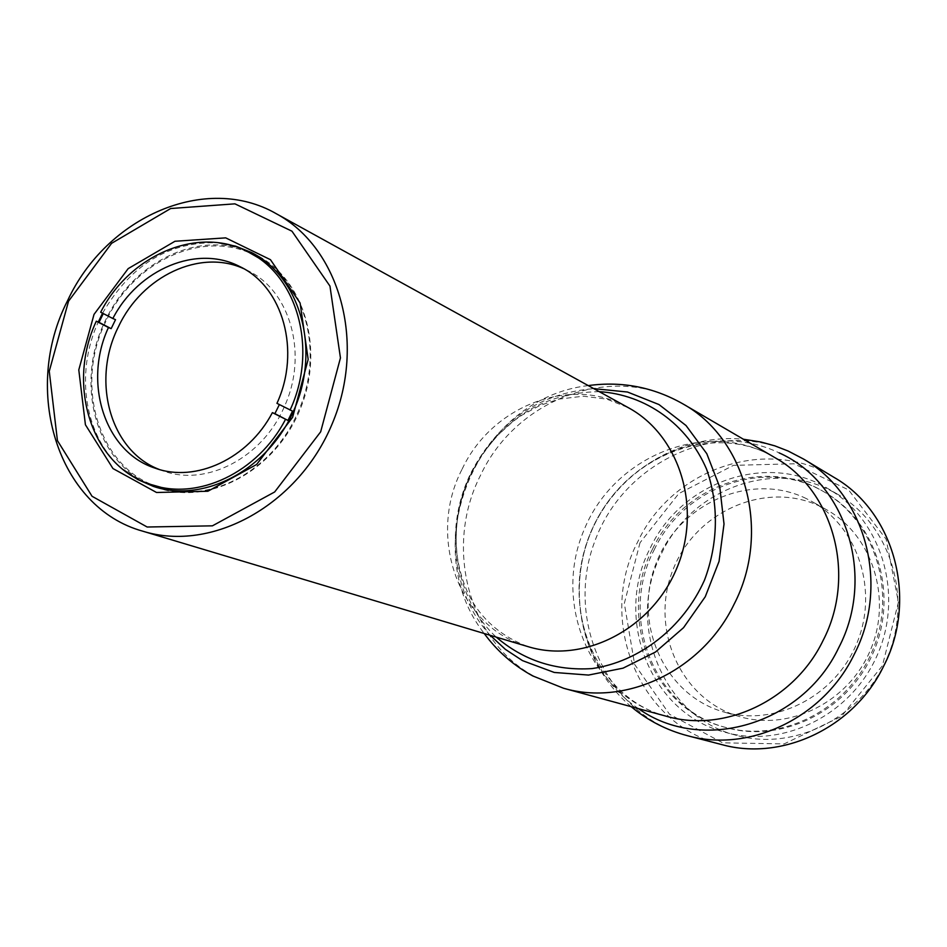<?xml version="1.0" encoding="UTF-8"?>
<svg xmlns="http://www.w3.org/2000/svg" width="947" height="947" viewBox="0 0 947 947"><rect width="100%" height="100%" fill="white"/><g stroke="black" fill="none" stroke-linecap="round" stroke-linejoin="round"><path stroke-width="0.71" stroke-dasharray="4.74 3.55" d="M806.252 498.56C750.853 471.369 678.833 503.413 656.141 563.299C632.336 622.759 663.859 694.814 723.295 711.836C774.137 727.166 834.556 697.075 856.538 643.984C879.029 591.106 858.183 526.899 811.626 501.354L806.252 498.56M829.217 489.812L837.669 494.298C889.931 524.283 913.026 597.036 887.552 656.993C862.61 717.175 794.509 751.658 736.506 735.357C661.989 716.962 625.02 622.392 661.894 552.776C691.192 490.664 769.674 459.934 829.217 489.812M820.812 506.692C766.17 479.869 695.157 511.321 672.832 570.248C649.405 628.761 680.597 699.715 739.228 716.5C789.384 731.617 848.903 702.058 870.518 649.843C892.63 597.853 872.045 534.664 826.115 509.462L820.812 506.692M650.376 547.84C681.367 481.656 767.295 451.541 827.879 488.581C880.639 518.849 903.923 592.396 878.153 653.051C852.916 713.931 784.116 748.828 725.568 732.386C650.34 713.813 613.111 618.225 650.376 547.84M654.211 549.781C684.03 486.131 766.537 457.07 824.908 492.381C876.093 521.418 898.774 592.585 873.844 651.24C849.447 710.12 782.778 743.786 726.183 727.592C653.998 709.41 618.367 617.503 654.211 549.781M652.554 549.071C682.42 485.326 765.034 456.205 823.476 491.552C874.744 520.637 897.448 591.911 872.483 650.672C848.038 709.646 781.263 743.371 724.597 727.154C652.317 708.948 616.651 616.899 652.554 549.071M640.03 542.714L624.322 603.417L634.656 664.451L669.493 714.239L722.679 742.839L784.116 743.904L841.374 716.477L882.415 665.729L898.419 602.174L886.132 539.222L848.583 489.895L793.941 463.781L733.44 465.356L678.762 493.6L640.03 542.714M721.91 744.626C638.325 725.082 596.646 619.362 637.828 541.648C672.015 468.505 767.425 435.502 834.058 477.395M159.274 469.463L163.227 470.943C206.422 486.947 262.769 457.638 284.431 406.464C308.45 354.427 290.421 290.528 247.392 270.392L243.568 268.605M242.444 249.286C192.738 232.571 131.621 264.911 105.804 319.755C75.571 379.096 93.161 456.265 144.702 482.201M155.959 487.208L158.611 488.131C209.749 505.639 274.737 470.659 299.726 410.288C325.295 350.165 304.745 279.294 256.436 255.063L253.914 253.808M255.903 255.927C205.191 228.523 134.533 259.987 106.538 320.133C73.357 384.506 98.547 468.824 158.871 487.149M172.247 490.475C219.455 499.377 274.571 466.007 297.488 413.212C322.773 358.724 308.864 291.7 267.658 263.148M103.294 313.575L100.678 312.226M279.365 404.582L276.95 403.339M115.534 319.672L103.389 313.398M292.54 411.14L279.448 404.381M102.56 313.197C130.864 264.426 169.608 240.976 218.781 242.846M123.524 469.819C84.816 438.508 74.328 374.029 98.263 322.027M462.16 469.061C491.884 405.505 571.42 374.823 628.275 407.648L606.707 399.113L583.34 396.201L558.967 399.101L539.897 405.494L521.761 415.26L513.108 421.379L497.009 435.904L482.994 453.151L471.559 472.577C458.384 500.442 453.696 528.793 457.472 557.617C459.958 573.491 464.788 587.898 471.973 600.812C484.58 621.978 503.248 637.248 527.988 646.623C458.822 627.695 426.635 536.842 462.16 469.061M599.25 391.656C542.962 392.614 500.466 419.509 471.76 472.34C443.965 527.183 453.909 597.959 496.24 637.106M490.25 635.319C451.778 593.947 444.38 525.455 471.428 471.89C498.749 420.859 539.53 393.112 593.781 388.637M682.976 403.919C614.26 361.861 516.541 398.142 480.662 475.051C443.705 546.656 468.197 641.841 535.481 676.963L563.548 688.244M666.226 716.216C590.94 696.175 552.077 603.973 584.169 529.669C614.721 454.714 707.74 417.864 774.788 457.567C713.517 420.598 622.676 455.507 590.691 532.403C558.209 609.099 596.93 698.389 666.226 716.216M638.503 708.664C579.588 669.411 561.997 582.523 597.794 517.902C632.833 452.879 715.092 422.09 779.156 452.879M803.565 459.058L792.201 452.962C718.442 417.39 623.588 461.627 594.787 541.4C564.459 620.605 607.785 715.506 687.463 735.701M837.669 494.298L827.879 488.581M736.506 735.357L725.568 732.386M724.597 727.154L726.183 727.592M823.476 491.552L824.908 492.381M826.115 509.462L811.626 501.354M739.228 716.5L723.295 711.836M588.253 385.595C476.815 398.32 415.224 545.046 484.213 633.507M631.164 706.663C581.813 665.125 565.832 591.875 590.881 532.486C615.716 473.015 679.177 433.099 743.407 439.23M155.237 468.197L163.227 470.943M239.84 266.604L247.392 270.392M153.272 486.367L158.611 488.131M251.429 252.482L256.436 255.063"/><path stroke-width="1.42" d="M834.058 477.395C894.335 511.759 918.401 599.534 883.551 666.357C853.981 727.651 782.281 761.412 721.91 744.626L687.451 735.701C749.586 752.995 823.582 717.944 854.194 654.436C890.275 585.187 865.605 494.393 803.565 459.058L834.058 477.395M67.663 300.495C21.497 389.986 57.483 507.829 142.973 531.243C211.927 552.728 298.483 505.13 332.148 423.901C366.536 342.968 339.878 247.865 276.252 213.702C205.949 173.135 106.538 216.685 67.663 300.495M243.568 268.605C200.006 248.647 142.145 276.145 118.635 326.395C90.912 380.422 110.124 450.926 159.274 469.463M144.702 482.201L155.959 487.208M253.914 253.808L242.444 249.286M290.054 410.11C318.204 349.952 297.808 275.802 248.398 252.068C198.846 225.374 130.047 254.435 100.678 312.226L112.835 318.512C138.357 269.019 197.213 244.208 239.84 266.604C283.011 286.823 301.087 351.029 276.95 403.339L292.54 411.14L287.971 420.444L272.393 412.632C248.209 458.727 195.757 483.029 155.237 468.197C104.892 452.275 82.697 382.86 108.455 327.508L96.31 321.199C65.994 385.405 91.883 466.492 150.845 484.485L172.247 490.475M267.658 263.148L248.398 252.068M150.845 484.485C197.615 501.07 257.88 472.707 285.473 419.426M96.31 321.199L99.033 322.347L103.294 313.575M272.393 412.632L274.902 413.661L279.365 404.582M112.835 318.512L115.534 319.672L111.154 328.645L108.455 327.508M99.033 322.347L111.154 328.645M274.902 413.661L287.971 420.444M98.263 322.027L102.56 313.197M218.781 242.846L235.578 246.137L251.429 252.482C299.868 276.773 320.453 347.88 294.777 408.216C269.706 468.801 204.54 503.922 153.272 486.367L137.646 479.502L123.524 469.819M94.025 314.392L78.79 369.898L85.419 424.765L112.965 468.552L156.539 492.487L207.878 491.256L256.637 464.48L292.623 417.284L308.166 359.41L300.104 303.016L270.463 259.691L225.694 237.863L174.982 241.26L128.176 268.628L94.025 314.392M68.539 301.193L111.592 243.332L170.673 208.518L234.927 203.842L291.948 231.186L329.958 286.089L340.447 357.942L320.666 431.808L274.666 491.967L212.424 525.834L147.164 527.017L92.048 496.275L57.436 440.627L49.256 371.248L68.539 301.193M276.252 213.702L628.275 407.648C679.733 435.395 702.39 508.03 676.679 568.496C651.536 629.199 583.826 663.906 527.988 646.623L142.973 531.243M496.24 637.106C523.49 660.402 555.416 670.902 592.041 668.594C639.556 661.74 683.201 627.719 704.473 580.156C718.264 543.673 718.962 504.206 706.592 469.238C687.214 424.031 645.653 394.579 599.25 391.656M593.781 388.637L627.506 392.022L658.97 404.547L686.03 425.534L706.817 453.72L719.803 487.291L724.017 524.022L719.057 561.382L705.255 596.752L683.545 627.683L655.49 652.021L623.067 668.156L588.537 675.069L554.255 672.453L522.484 660.615L505.343 649.334L490.25 635.319M484.213 633.507C497.234 651.216 513.404 665.35 532.711 675.909L563.548 688.244C626.287 706.628 702.378 670.287 734.055 604.316C771.355 532.486 746.26 438.863 682.976 403.919M588.253 385.595C621.812 381.002 653.359 387.098 682.894 403.872L774.788 457.567C833.431 489.954 856.988 575.409 823.038 640.586C794.237 700.425 724.36 733.215 666.226 716.216L563.548 688.244M779.156 452.879C846.073 482.579 876.129 576.309 838.782 647.582C802.31 724.964 701.502 753.836 638.503 708.664M743.407 439.23L761.033 442.036L774.824 445.848L788.164 451.032L803.565 459.058M687.451 735.701C666.487 730.173 647.724 720.501 631.164 706.663"/></g></svg>
